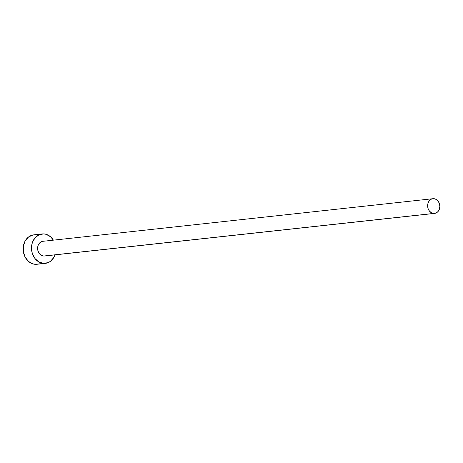 <?xml version="1.0" encoding="UTF-8"?>
<svg xmlns="http://www.w3.org/2000/svg" width="463" height="463" viewBox="0 0 463 463"><rect width="100%" height="100%" fill="white"/><g stroke="black" fill="none" stroke-linecap="round" stroke-linejoin="round"><path stroke-width="0.69" d="M44.882 255.958L43.69 256.033A7.396 6.088 83.8 0 0 44.517 256.01L434.549 213.408A7.396 6.088 -96.2 0 1 433.715 213.431L43.69 256.033L41.352 255.339L39.378 253.631L38.064 251.16L37.607 248.313L38.082 245.517L39.413 243.197L41.404 241.709L42.937 241.298M432.94 198.702L42.909 241.304A7.396 6.088 83.8 0 0 37.619 248.816A7.396 6.088 83.8 0 0 43.69 256.033L433.715 213.431A7.396 6.088 -96.2 0 1 427.65 206.214A7.396 6.088 -96.2 0 1 432.94 198.702A7.396 6.088 -96.2 0 1 433.767 198.679A7.396 6.088 -96.2 0 1 439.838 205.896A7.396 6.088 -96.2 0 1 434.549 213.408M42.11 233.948L33.758 234.863A14.793 12.177 83.8 0 0 23.173 249.887A14.793 12.177 83.8 0 0 35.31 264.321A14.793 12.177 83.8 0 0 36.971 264.275L45.322 263.366A14.793 12.177 -96.2 0 1 43.661 263.406L35.31 264.321L43.661 263.406A14.793 12.177 -96.2 0 1 31.525 248.972A14.793 12.177 -96.2 0 1 42.11 233.948A14.793 12.177 -96.2 0 1 43.765 233.902A14.793 12.177 -96.2 0 1 53.395 240.158L50.542 236.772L46.15 234.324L43.765 233.902L39.089 234.764L35.113 237.739L32.451 242.375L31.744 245.106L31.727 250.859L32.41 253.666L35.043 258.603L38.996 262.023L43.661 263.406L48.343 262.544L50.455 261.3L53.841 257.422L55.004 254.864A14.793 12.177 -96.2 0 1 45.322 263.366M33.029 234.967L28.619 236.923L25.239 240.801L23.393 246.015L23.376 251.774L25.181 257.191L28.532 261.45L32.931 263.904L37.017 264.269M433.767 198.679L431.429 199.113L429.444 200.601L428.113 202.916L427.638 205.711L428.09 208.564L429.409 211.03L431.383 212.737L433.715 213.431L436.059 213.003L438.044 211.516L439.375 209.195L439.85 206.4L439.393 203.552L438.079 201.081L436.105 199.374L433.767 198.679"/></g></svg>
